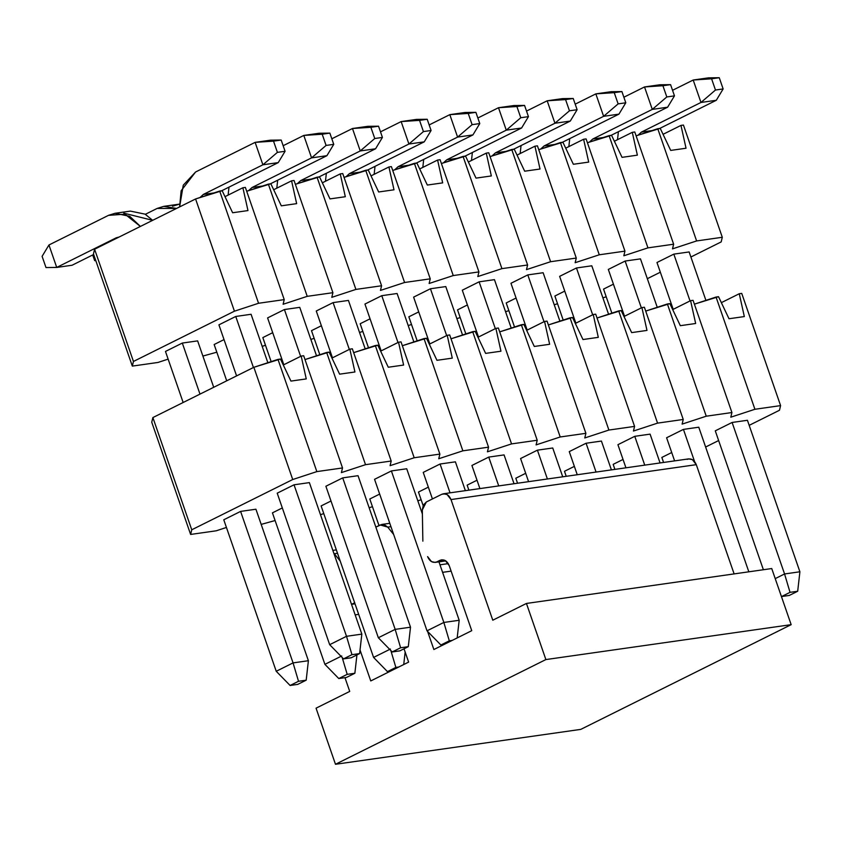 <?xml version="1.0" encoding="UTF-8"?>
<svg xmlns="http://www.w3.org/2000/svg" width="842" height="842" viewBox="0 0 842 842"><rect width="100%" height="100%" fill="white"/><g stroke="black" fill="none" stroke-linecap="round" stroke-linejoin="round"><path stroke-width="1.26" d="M301.194 356.082L303.667 355.724L342.526 467.952L316.845 471.604L292.721 479.53L191.744 529.786L190.618 534.438L216.289 530.786L226.424 527.46L216.289 530.786L190.618 534.438L191.744 529.786L152.876 417.569L253.863 367.301L280.46 359.029L277.986 359.387L316.845 471.604L342.526 467.952L341.399 472.604L342.526 467.952L303.667 355.724L301.194 356.082L283.291 364.996L301.194 356.082L306.256 378.911L301.194 356.082M304.993 359.566L329.127 352.103L326.654 352.461L365.523 464.679L341.399 472.604L365.523 464.679L391.193 461.027L365.523 464.679L326.654 352.461L304.993 359.566M331.958 358.071L349.862 349.156L352.335 348.798L391.193 461.027L390.078 465.679L391.193 461.027L352.335 348.798L349.862 349.156L354.935 371.985L339.61 374.164L329.127 352.103L339.61 374.164L354.935 371.985L349.862 349.156L331.958 358.071M353.672 352.64L377.805 345.178L375.332 345.536L414.19 457.753L390.078 465.679L414.19 457.753L439.871 454.101L414.19 457.753L375.332 345.536L353.672 352.64M380.637 351.146L398.54 342.231L401.013 341.873L439.871 454.101L438.745 458.743L439.871 454.101L401.013 341.873L398.54 342.231L403.613 365.06L388.278 367.238L377.805 345.178L388.278 367.238L403.613 365.06L398.54 342.231L380.637 351.146M402.339 345.715L426.484 338.252L424.01 338.6L462.868 450.828L438.745 458.743L462.868 450.828L488.549 447.176L462.868 450.828L424.01 338.6L402.339 345.715M429.304 344.21L447.218 335.305L449.691 334.948L488.549 447.176L487.423 451.817L488.549 447.176L449.691 334.948L447.218 335.305L452.28 358.134L436.956 360.313L426.484 338.252L436.956 360.313L452.28 358.134L447.218 335.305L429.304 344.21M451.017 338.789L475.151 331.327L472.678 331.674L511.547 443.902L487.423 451.817L511.547 443.902L537.217 440.25L511.547 443.902L472.678 331.674L451.017 338.789M477.982 337.284L495.885 328.38L498.359 328.022L537.217 440.25L536.091 444.892L537.217 440.25L498.359 328.022L495.885 328.38L500.958 351.209L485.623 353.387L475.151 331.327L485.623 353.387L500.958 351.209L495.885 328.38L477.982 337.284M499.695 331.864L523.829 324.402L521.356 324.749L560.214 436.977L536.091 444.892L560.214 436.977L585.895 433.325L560.214 436.977L521.356 324.749L499.695 331.864M526.66 330.359L544.563 321.444L547.037 321.097L585.895 433.325L584.769 437.966L585.895 433.325L547.037 321.097L544.563 321.444L549.637 344.283L534.302 346.462L523.829 324.402L534.302 346.462L549.637 344.283L544.563 321.444L526.66 330.359M548.363 324.938L572.497 317.476L570.034 317.823L608.892 430.052L584.769 437.966L608.892 430.052L634.573 426.399L608.892 430.052L570.034 317.823L548.363 324.938M575.328 323.433L593.242 314.519L595.704 314.171L634.573 426.399L633.447 431.041L634.573 426.399L595.704 314.171L593.242 314.519L598.304 337.347L582.98 339.537L572.497 317.476L582.98 339.537L598.304 337.347L593.242 314.519L575.328 323.433M597.041 318.013L621.175 310.551L618.702 310.898L657.57 423.126L633.447 431.041L657.57 423.126L683.241 419.463L657.57 423.126L618.702 310.898L597.041 318.013M624.006 316.508L641.909 307.593L644.383 307.246L683.241 419.463L682.115 424.115L683.241 419.463L644.383 307.246L641.909 307.593L646.982 330.422L631.647 332.611L621.175 310.551L631.647 332.611L646.982 330.422L641.909 307.593L624.006 316.508M645.709 311.087L669.853 303.625L667.38 303.973L706.238 416.201L682.115 424.115L706.238 416.201L731.919 412.538L706.238 416.201L667.38 303.973L645.709 311.087M672.684 309.582L690.587 300.668L693.061 300.32L731.919 412.538L730.793 417.19L731.919 412.538L693.061 300.32L690.587 300.668L695.66 323.496L680.325 325.686L669.853 303.625L680.325 325.686L695.66 323.496L690.587 300.668L672.684 309.582M694.387 304.162L718.521 296.7L716.058 297.047L754.916 409.275L730.793 417.19L754.916 409.275L780.597 405.612L754.916 409.275L716.058 297.047L694.387 304.162M721.352 302.657L739.265 293.742L741.728 293.395L780.597 405.612L779.471 410.264L780.597 405.612L741.728 293.395L739.265 293.742L744.328 316.571L729.004 318.75L718.521 296.7L729.004 318.75L744.328 316.571L739.265 293.742L721.352 302.657M151.749 422.21L152.876 417.569L151.749 422.21L190.618 534.438L151.749 422.21M294.037 484.803L277.207 493.18L294.037 484.803L309.372 482.613L294.037 484.803L346.504 636.299L351.956 654.687L343.536 658.876L351.209 657.781L359.618 653.592L351.956 654.687L359.618 653.592L361.828 634.121L346.504 636.299L329.675 644.677L343.536 658.876L351.956 654.687L346.504 636.299L361.828 634.121L359.618 653.592L351.209 657.781L343.536 658.876L329.675 644.677L277.207 493.18L329.675 644.677L346.504 636.299L294.037 484.803M261.188 524.398L275.102 520.535L261.188 524.398M320.476 514.683L323.781 513.599L320.476 514.683M369.154 507.758L372.448 506.673L369.154 507.758M417.821 500.832L421.126 499.748L417.821 500.832M705.628 447.018L718.636 440.545L705.628 447.018M749.191 425.336L779.471 410.264L749.191 425.336M223.772 519.777L240.601 511.399L255.926 509.221L240.601 511.399L223.772 519.777L276.229 671.274L293.058 662.896L298.521 681.283L290.101 685.472L297.763 684.378L306.183 680.189L298.521 681.283L306.183 680.189L297.763 684.378L290.101 685.472L276.229 671.274L290.101 685.472L298.521 681.283L293.058 662.896L308.393 660.717L306.183 680.189L308.393 660.717L293.058 662.896L240.601 511.399L293.058 662.896L276.229 671.274L223.772 519.777M325.886 486.244L342.715 477.877L358.039 475.688L342.715 477.877L325.886 486.244L378.342 637.752L392.214 651.95L399.876 650.855L408.296 646.667L400.624 647.761L392.214 651.95L400.624 647.761L408.296 646.667L410.507 627.195L395.172 629.374L400.624 647.761L395.172 629.374L378.342 637.752L325.886 486.244M272.44 512.852L282.323 507.937L272.44 512.852L324.907 664.349L341.736 655.971L324.907 664.349L338.779 678.547L346.441 677.452L354.861 673.263L347.188 674.358L338.779 678.547L324.907 664.349L272.44 512.852M374.553 479.319L391.383 470.941L406.718 468.762L391.383 470.941L374.553 479.319L427.02 630.826L440.892 645.014L443.766 644.614L440.892 645.014L449.302 640.825L440.892 645.014L427.02 630.826L374.553 479.319M321.118 505.926L330.99 501.011L321.118 505.926L373.585 657.423L390.414 649.045L373.585 657.423L387.446 671.621L390.32 671.211L387.446 671.621L373.585 657.423L321.118 505.926M423.231 472.394L440.061 464.016L455.396 461.837L440.061 464.016L423.231 472.394L432.43 498.948L423.231 472.394M369.796 498.99L379.668 494.086L369.796 498.99L378.984 525.545L369.796 498.99M471.909 465.468L488.739 457.09L504.063 454.912L488.739 457.09L471.909 465.468L479.908 488.592L471.909 465.468M418.463 492.065L428.336 487.15L418.463 492.065L423.137 505.558L418.463 492.065M520.577 458.543L537.407 450.165L552.741 447.986L537.407 450.165L520.577 458.543L528.587 481.666L520.577 458.543M467.142 485.139L477.014 480.224L467.142 485.139L468.878 490.16L467.142 485.139M569.255 451.617L586.085 443.239L601.42 441.061L586.085 443.239L569.255 451.617L577.254 474.741L569.255 451.617M515.82 478.214L525.692 473.299L515.82 478.214L517.556 483.234L515.82 478.214M617.923 444.692L634.763 436.314L650.087 434.135L634.763 436.314L617.923 444.692L625.932 467.805L617.923 444.692M564.487 471.288L574.36 466.373L564.487 471.288L566.224 476.309L564.487 471.288M666.601 437.766L683.43 429.388L698.765 427.21L683.43 429.388L666.601 437.766L674.61 460.879L666.601 437.766M613.165 464.363L623.038 459.448L613.165 464.363L614.902 469.383L613.165 464.363M715.279 430.841L732.108 422.463L747.433 420.284L732.108 422.463L715.279 430.841L763.378 569.739L715.279 430.841M661.844 457.438L671.716 452.522L661.844 457.438L663.58 462.458L661.844 457.438M306.256 378.911L290.932 381.089L280.46 359.029L290.932 381.089L306.256 378.911M316.845 471.604L277.986 359.387L253.863 367.301L292.721 479.53L316.845 471.604M191.744 529.786L292.721 479.53L253.863 367.301L152.876 417.569L191.744 529.786M687.072 459.395C691.061 458.027 694.134 459.785 696.292 464.668L734.119 573.907L696.292 464.668L692.387 459.637L688.714 458.879L443.429 493.78L447.102 494.538L451.007 499.569C448.849 494.696 445.776 492.938 441.776 494.296L426.357 501.969L422.316 509.915L422.863 541.164L422.316 509.915L423.368 505.074L426.357 501.969L441.776 494.296L445.144 493.812M771.735 568.55L791.164 624.659L580.78 729.383L791.164 624.659L771.735 568.55L526.439 603.451L492.78 620.207L451.007 499.569L696.292 464.668L451.007 499.569L492.78 620.207L526.439 603.451L771.735 568.55M408.633 662.096L404.023 648.793L408.633 662.096L370.754 680.946L408.633 662.096M380.205 524.945L375.848 527.113L381.847 524.429L384.141 524.598L387.752 527.124L380.205 524.945M370.754 680.946L360.029 649.971L370.754 680.946M351.524 604.346L354.777 602.725L351.619 604.303L355.019 603.819L351.524 604.346M340.221 561.088L333.779 553.12L334.306 553.72L337.516 553.268L334.306 553.72L340.221 561.088M344.957 677.663L349.725 691.419L316.055 708.175L335.484 764.283L545.879 659.57L526.439 603.451L545.879 659.57L791.164 624.659L545.879 659.57L335.484 764.283L580.78 729.383L335.484 764.283L316.055 708.175L349.725 691.419L344.957 677.663M427.599 556.615C429.757 561.488 432.83 563.245 436.819 561.888L439.977 560.319C443.966 558.962 447.049 560.719 449.207 565.592L471.741 630.679L433.872 649.529L427.599 631.426L433.872 649.529L471.741 630.679L449.207 565.592L445.292 560.562L441.618 559.804L436.819 561.888L445.46 560.656L435.177 562.403L431.504 561.646L427.599 556.615M393.656 534.491L387.752 527.124L390.951 526.671L387.752 527.124L393.656 534.491M439.977 564.803L448.291 563.624L439.977 564.803M442.587 572.339L451.123 571.129L442.587 572.339M441.776 494.296L443.429 493.78M355.166 614.87L358.671 614.365L355.166 614.87M236.591 375.9L218.92 324.844L236.591 375.9M278.228 162.622L221.688 190.766L278.228 162.622L285.08 151.276L281.186 140.046L270.45 140.182L255.126 142.361L195.586 172L183.261 185.187L179.609 206.911L181.146 190.745L195.586 172L255.126 142.361L270.45 140.182L281.186 140.046L273.524 141.14L281.186 140.046L285.08 151.276L277.407 152.36L285.08 151.276L278.228 162.622L262.893 164.8L255.126 142.361L273.524 141.14L277.407 152.36L262.893 164.8L278.228 162.622M251.074 314.276L267.851 362.713L251.074 314.276L235.749 316.466L253.431 367.522L235.749 316.466L218.92 324.844L235.749 316.466L251.074 314.276M309.372 482.613L361.828 634.121L309.372 482.613M199.996 197.512L203.354 194.439L262.893 164.8L203.354 194.439L213.952 192.934L203.354 194.439L199.996 197.512M262.893 164.8L277.407 152.36L273.524 141.14L255.126 142.361L262.893 164.8M399.876 650.855L392.214 651.95L378.342 637.752L395.172 629.374L410.507 627.195L408.296 646.667L399.876 650.855M283.807 364.733L267.588 317.918L283.807 364.733M326.906 155.696L270.366 183.84L326.906 155.696L333.748 144.35L329.864 133.12L319.129 133.246L303.804 135.436L283.154 145.708L303.804 135.436L319.129 133.246L329.864 133.12L322.202 134.215L329.864 133.12L333.748 144.35L326.086 145.434L333.748 144.35L326.906 155.696L311.572 157.875L303.804 135.436L322.202 134.215L326.086 145.434L311.572 157.875L326.906 155.696M299.752 307.351L316.518 355.787L299.752 307.351L284.417 309.54L300.636 356.355L284.417 309.54L299.752 307.351M358.039 475.688L410.507 627.195L358.039 475.688M342.715 477.877L395.172 629.374L342.715 477.877M248.664 190.587L252.032 187.513L311.572 157.875L252.032 187.513L262.63 186.008L252.032 187.513L248.664 190.587M229.003 187.124L228.119 195.102L229.003 187.124M311.572 157.875L326.086 145.434L322.202 134.215L303.804 135.436L311.572 157.875M452.175 640.425L449.302 640.825L452.175 640.425M457.174 637.931L459.185 620.27L443.85 622.448L449.302 640.825L443.85 622.448L427.02 630.826L443.85 622.448L459.185 620.27L457.174 637.931M332.474 357.808L316.266 310.993L332.474 357.808M375.574 148.771L319.044 176.915L375.574 148.771L382.426 137.425L378.542 126.195L367.807 126.321L352.472 128.51L331.822 138.783L352.472 128.51L367.807 126.321L378.542 126.195L370.869 127.289L378.542 126.195L382.426 137.425L374.764 138.509L382.426 137.425L375.574 148.771L360.25 150.95L352.472 128.51L370.869 127.289L374.764 138.509L360.25 150.95L375.574 148.771M348.43 300.426L365.196 348.862L348.43 300.426L333.095 302.615L349.314 349.43L333.095 302.615L348.43 300.426M406.718 468.762L422.389 514.02L406.718 468.762M438.956 561.867L459.185 620.27L438.956 561.867M391.383 470.941L443.85 622.448L391.383 470.941M297.342 183.661L300.71 180.588L360.25 150.95L300.71 180.588L311.308 179.083L300.71 180.588L297.342 183.661M277.671 180.199L276.797 188.176L277.671 180.199M360.25 150.95L374.764 138.509L370.869 127.289L352.472 128.51L360.25 150.95M381.152 350.882L364.944 304.057L381.152 350.882M424.252 141.845L367.712 169.989L424.252 141.845L431.093 130.489L427.21 119.269L416.474 119.396L401.15 121.585L380.5 131.857L401.15 121.585L416.474 119.396L427.21 119.269L419.548 120.364L427.21 119.269L431.093 130.489L423.431 131.584L431.093 130.489L424.252 141.845L408.917 144.024L401.15 121.585L419.548 120.364L423.431 131.584L408.917 144.024L424.252 141.845M397.098 293.5L413.875 341.936L397.098 293.5L381.773 295.679L397.982 342.505L381.773 295.679L397.098 293.5M455.396 461.837L465.373 490.654L455.396 461.837M440.061 464.016L450.038 492.844L440.061 464.016M346.02 176.736L349.377 173.662L408.917 144.024L349.377 173.662L359.976 172.147L349.377 173.662L346.02 176.736M326.349 173.273L325.465 181.251L326.349 173.273M408.917 144.024L423.431 131.584L419.548 120.364L401.15 121.585L408.917 144.024M429.83 343.957L413.611 297.131L429.83 343.957M472.93 134.92L416.39 163.053L472.93 134.92L479.772 123.564L475.888 112.344L465.152 112.47L449.817 114.649L429.167 124.932L449.817 114.649L465.152 112.47L475.888 112.344L468.226 113.438L475.888 112.344L479.772 123.564L472.109 124.658L479.772 123.564L472.93 134.92L457.595 137.099L449.817 114.649L468.226 113.438L472.109 124.658L457.595 137.099L472.93 134.92M445.776 286.575L462.542 335.011L445.776 286.575L430.441 288.753L446.66 335.579L430.441 288.753L445.776 286.575M504.063 454.912L514.041 483.729L504.063 454.912M488.739 457.09L498.717 485.908L488.739 457.09M394.688 169.81L398.055 166.737L457.595 137.099L398.055 166.737L408.654 165.221L398.055 166.737L394.688 169.81M375.027 166.348L374.143 174.326L375.027 166.348M457.595 137.099L472.109 124.658L468.226 113.438L449.817 114.649L457.595 137.099M478.498 337.032L462.29 290.206L478.498 337.032M521.598 127.995L465.058 156.128L521.598 127.995L528.45 116.638L524.566 105.418L513.831 105.545L498.496 107.723L477.846 118.006L498.496 107.723L513.831 105.545L524.566 105.418L516.893 106.513L524.566 105.418L528.45 116.638L520.777 117.733L528.45 116.638L521.598 127.995L506.274 130.173L498.496 107.723L516.893 106.513L520.777 117.733L506.274 130.173L521.598 127.995M494.454 279.649L511.22 328.075L494.454 279.649L479.119 281.828L495.328 328.654L479.119 281.828L494.454 279.649M552.741 447.986L562.719 476.804L552.741 447.986M537.407 450.165L547.395 478.982L537.407 450.165M443.366 162.885L446.734 159.812L506.274 130.173L446.734 159.812L457.332 158.296L446.734 159.812L443.366 162.885M423.694 159.422L422.821 167.4L423.694 159.422M506.274 130.173L520.777 117.733L516.893 106.513L498.496 107.723L506.274 130.173M527.176 330.106L510.957 283.28L527.176 330.106M570.276 121.069L513.736 149.202L570.276 121.069L577.117 109.713L573.234 98.493L562.498 98.619L547.174 100.798L526.524 111.081L547.174 100.798L562.498 98.619L573.234 98.493L565.571 99.588L573.234 98.493L577.117 109.713L569.455 110.807L577.117 109.713L570.276 121.069L554.941 123.248L547.174 100.798L565.571 99.588L569.455 110.807L554.941 123.248L570.276 121.069M543.122 272.724L559.898 321.149L543.122 272.724L527.797 274.902L544.006 321.728L527.797 274.902L543.122 272.724M601.42 441.061L611.397 469.878L601.42 441.061M586.085 443.239L596.062 472.057L586.085 443.239M492.044 155.959L495.401 152.886L554.941 123.248L495.401 152.886L506 151.371L495.401 152.886L492.044 155.959M472.373 152.497L471.488 160.475L472.373 152.497M554.941 123.248L569.455 110.807L565.571 99.588L547.174 100.798L554.941 123.248M575.854 323.181L559.635 276.355L575.854 323.181M618.944 114.133L562.414 142.277L618.944 114.133L625.795 102.787L621.912 91.567L611.176 91.694L595.841 93.872L575.191 104.155L595.841 93.872L611.176 91.694L621.912 91.567L614.25 92.662L621.912 91.567L625.795 102.787L618.133 103.882L625.795 102.787L618.944 114.133L603.619 116.322L595.841 93.872L614.25 92.662L618.133 103.882L603.619 116.322L618.944 114.133M591.8 265.798L608.566 314.224L591.8 265.798L576.465 267.977L592.684 314.803L576.465 267.977L591.8 265.798M650.087 434.135L660.065 462.953L650.087 434.135M634.763 436.314L644.74 465.131L634.763 436.314M540.711 149.034L544.079 145.95L603.619 116.322L544.079 145.95L554.678 144.445L544.079 145.95L540.711 149.034M521.051 145.571L520.167 153.549L521.051 145.571M603.619 116.322L618.133 103.882L614.25 92.662L595.841 93.872L603.619 116.322M624.522 316.255L608.313 269.429L624.522 316.255M667.622 107.208L611.082 135.351L667.622 107.208L674.474 95.862L670.579 84.642L659.854 84.768L644.519 86.947L623.869 97.23L644.519 86.947L659.854 84.768L670.579 84.642L662.917 85.726L670.579 84.642L674.474 95.862L666.801 96.956L674.474 95.862L667.622 107.208L652.287 109.397L644.519 86.947L662.917 85.726L666.801 96.956L652.287 109.397L667.622 107.208M640.467 258.873L657.244 307.298L640.467 258.873L625.143 261.052L641.351 307.877L625.143 261.052L640.467 258.873M698.765 427.21L748.833 571.813L698.765 427.21M683.43 429.388L694.555 461.5L683.43 429.388M589.389 142.109L592.757 139.025L652.287 109.397L592.757 139.025L603.356 137.52L592.757 139.025L589.389 142.109M569.718 138.646L568.845 146.613L569.718 138.646M652.287 109.397L666.801 96.956L662.917 85.726L644.519 86.947L652.287 109.397M790.028 592.347L781.608 596.536L789.27 595.441L797.69 591.252L790.028 592.347L797.69 591.252L799.9 571.781L784.565 573.96L790.028 592.347L784.565 573.96L775.219 578.622L784.565 573.96L799.9 571.781L797.69 591.252L789.27 595.441L781.608 596.536L790.028 592.347M673.2 309.33L656.981 262.504L673.2 309.33M716.3 100.282L659.76 128.426L716.3 100.282L723.141 88.936L719.257 77.717L708.522 77.843L693.198 80.022L672.548 90.304L693.198 80.022L708.522 77.843L719.257 77.717L711.595 78.801L719.257 77.717L723.141 88.936L715.479 90.031L723.141 88.936L716.3 100.282L700.965 102.471L693.198 80.022L711.595 78.801L715.479 90.031L700.965 102.471L716.3 100.282M689.145 251.947L705.912 300.373L689.145 251.947L673.821 254.126L690.03 300.952L673.821 254.126L689.145 251.947M747.433 420.284L799.9 571.781L747.433 420.284M732.108 422.463L784.565 573.96L732.108 422.463M638.057 135.183L641.425 132.099L700.965 102.471L641.425 132.099L652.024 130.594L641.425 132.099L638.057 135.183M618.396 131.71L617.512 139.688L618.396 131.71M700.965 102.471L715.479 90.031L711.595 78.801L693.198 80.022L700.965 102.471M308.393 660.717L255.926 509.221L308.393 660.717M213.71 387.288L197.638 340.884L213.71 387.288M182.314 343.062L199.986 394.119L182.314 343.062L197.638 340.884L182.314 343.062L165.474 351.44L183.156 402.497L165.474 351.44L182.314 343.062M140.393 226.435L124.984 214.194L108.492 215.352L48.952 244.98L56.719 267.43L116.259 237.791L119.069 237.044L116.259 237.791L56.719 267.43L45.984 267.556L42.1 256.336L48.952 244.98L108.492 215.352L115.059 213.289L129.752 216.32L140.393 226.435M93.672 254.484L72.054 265.251L56.719 267.43L72.054 265.251L93.672 254.484M123.816 213.163L152.655 220.33L145.087 214.142L130.394 211.11L115.059 213.289M48.952 244.98L42.1 256.336L45.984 267.556L56.719 267.43L48.952 244.98M346.441 677.452L338.779 678.547L347.188 674.358L354.861 673.263L346.441 677.452M356.934 654.929L354.861 673.263L356.934 654.929M342.189 657.486L347.188 674.358L342.189 657.486M176.567 208.427L157.159 208.427L145.35 214.3L157.159 208.427L163.737 206.364L176.567 208.427M214.152 344.515L226.719 380.816L214.152 344.515L224.025 339.6L214.152 344.515M172.494 206.237L179.451 204.132L163.737 206.364M94.662 260.631L92.704 254.968L94.662 260.631L95.799 260.62L94.662 260.631M398.74 667.022L395.866 667.432L387.446 671.621L395.866 667.432L398.74 667.022M405.149 652.055L403.739 664.538L405.149 652.055M390.856 650.561L395.866 667.432L390.856 650.561M262.83 337.589L271.156 361.628L262.83 337.589L272.703 332.674L262.83 337.589M311.498 330.664L319.823 354.703L311.498 330.664L321.37 325.749L311.498 330.664M360.176 323.738L368.501 347.778L360.176 323.738L370.048 318.823L360.176 323.738M408.854 316.803L417.179 340.852L408.854 316.803L418.727 311.898L408.854 316.803M457.522 309.877L465.847 333.916L457.522 309.877L467.394 304.962L457.522 309.877M506.2 302.952L514.525 326.991L506.2 302.952L516.072 298.036L506.2 302.952M554.878 296.026L563.193 320.065L554.878 296.026L564.75 291.111L554.878 296.026M603.546 289.101L611.871 313.14L603.546 289.101L613.418 284.186L603.546 289.101M242.896 187.745L245.369 187.398L284.228 299.615L258.557 303.267L234.434 311.193L133.446 361.46L132.32 366.102L158.001 362.449L168.137 359.124L158.001 362.449L132.32 366.102L133.446 361.46L94.588 249.232L195.576 198.965L222.162 190.692L219.688 191.05L258.557 303.267L284.228 299.615L283.112 304.267L284.228 299.615L245.369 187.398L242.896 187.745L224.993 196.66L242.896 187.745L247.969 210.574L242.896 187.745M246.706 191.239L270.84 183.766L268.366 184.124L307.225 296.342L283.112 304.267L307.225 296.342L332.906 292.69L307.225 296.342L268.366 184.124L246.706 191.239M273.671 189.734L291.574 180.82L294.047 180.472L332.906 292.69L331.78 297.342L332.906 292.69L294.047 180.472L291.574 180.82L296.647 203.648L281.312 205.827L270.84 183.766L281.312 205.827L296.647 203.648L291.574 180.82L273.671 189.734M295.374 184.303L319.507 176.841L317.045 177.199L355.903 289.416L331.78 297.342L355.903 289.416L381.584 285.764L355.903 289.416L317.045 177.199L295.374 184.303M322.339 182.809L340.252 173.894L342.726 173.536L381.584 285.764L380.458 290.416L381.584 285.764L342.726 173.536L340.252 173.894L345.315 196.723L329.99 198.901L319.507 176.841L329.99 198.901L345.315 196.723L340.252 173.894L322.339 182.809M344.052 177.378L368.186 169.916L365.712 170.273L404.581 282.491L380.458 290.416L404.581 282.491L430.251 278.839L404.581 282.491L365.712 170.273L344.052 177.378M371.017 175.883L388.92 166.969L391.393 166.611L430.251 278.839L429.125 283.48L430.251 278.839L391.393 166.611L388.92 166.969L393.993 189.797L378.658 191.976L368.186 169.916L378.658 191.976L393.993 189.797L388.92 166.969L371.017 175.883M392.73 170.452L416.864 162.99L414.39 163.337L453.249 275.566L429.125 283.48L453.249 275.566L478.93 271.913L453.249 275.566L414.39 163.337L392.73 170.452M419.695 168.958L437.598 160.043L440.071 159.685L478.93 271.913L477.803 276.555L478.93 271.913L440.071 159.685L437.598 160.043L442.671 182.872L427.336 185.051L416.864 162.99L427.336 185.051L442.671 182.872L437.598 160.043L419.695 168.958M441.397 163.527L465.531 156.065L463.068 156.412L501.927 268.64L477.803 276.555L501.927 268.64L527.608 264.988L501.927 268.64L463.068 156.412L441.397 163.527M468.363 162.022L486.276 153.118L488.739 152.76L527.608 264.988L526.482 269.629L527.608 264.988L488.739 152.76L486.276 153.118L491.339 175.946L476.014 178.125L465.531 156.065L476.014 178.125L491.339 175.946L486.276 153.118L468.363 162.022M490.076 156.601L514.209 149.139L511.736 149.487L550.605 261.715L526.482 269.629L550.605 261.715L576.275 258.062L550.605 261.715L511.736 149.487L490.076 156.601M517.041 155.096L534.944 146.192L537.417 145.834L576.275 258.062L575.149 262.704L576.275 258.062L537.417 145.834L534.944 146.192L540.017 169.021L524.682 171.2L514.209 149.139L524.682 171.2L540.017 169.021L534.944 146.192L517.041 155.096M538.743 149.676L562.888 142.214L560.414 142.561L599.272 254.789L575.149 262.704L599.272 254.789L624.953 251.137L599.272 254.789L560.414 142.561L538.743 149.676M565.719 148.171L583.622 139.256L586.095 138.909L624.953 251.137L623.827 255.779L624.953 251.137L586.095 138.909L583.622 139.256L588.695 162.096L573.36 164.274L562.888 142.214L573.36 164.274L588.695 162.096L583.622 139.256L565.719 148.171M587.421 142.751L611.555 135.288L609.092 135.636L647.951 247.864L623.827 255.779L647.951 247.864L673.632 244.212L647.951 247.864L609.092 135.636L587.421 142.751M614.386 141.245L632.3 132.331L634.763 131.983L673.632 244.212L672.505 248.853L673.632 244.212L634.763 131.983L632.3 132.331L637.362 155.16L622.038 157.349L611.555 135.288L622.038 157.349L637.362 155.16L632.3 132.331L614.386 141.245M636.099 135.825L660.233 128.363L657.76 128.71L696.618 240.938L672.505 248.853L696.618 240.938L722.299 237.276L696.618 240.938L657.76 128.71L636.099 135.825M663.064 134.32L680.967 125.405L683.441 125.058L722.299 237.276L721.173 241.928L722.299 237.276L683.441 125.058L680.967 125.405L686.041 148.234L670.706 150.423L660.233 128.363L670.706 150.423L686.041 148.234L680.967 125.405L663.064 134.32M93.462 253.884L94.588 249.232L93.462 253.884L132.32 366.102L93.462 253.884M202.901 356.061L216.815 352.198L202.901 356.061M262.188 346.357L265.483 345.273L262.188 346.357M310.856 339.431L314.161 338.337L310.856 339.431M359.534 332.495L362.839 331.411L359.534 332.495M408.202 325.57L411.506 324.486L408.202 325.57M456.88 318.644L460.185 317.56L456.88 318.644M505.558 311.719L508.863 310.635L505.558 311.719M554.225 304.793L557.53 303.709L554.225 304.793M602.904 297.868L606.208 296.784L602.904 297.868M647.33 278.681L660.349 272.208L647.33 278.681M690.893 256.999L721.173 241.928L690.893 256.999M267.588 317.918L284.417 309.54L267.588 317.918M316.266 310.993L333.095 302.615L316.266 310.993M364.944 304.057L381.773 295.679L364.944 304.057M413.611 297.131L430.441 288.753L413.611 297.131M462.29 290.206L479.119 281.828L462.29 290.206M510.957 283.28L527.797 274.902L510.957 283.28M559.635 276.355L576.465 267.977L559.635 276.355M608.313 269.429L625.143 261.052L608.313 269.429M656.981 262.504L673.821 254.126L656.981 262.504M247.969 210.574L232.634 212.752L222.162 190.692L232.634 212.752L247.969 210.574M258.557 303.267L219.688 191.05L195.576 198.965L234.434 311.193L258.557 303.267M133.446 361.46L234.434 311.193L195.576 198.965L94.588 249.232L133.446 361.46M389.783 523.303L381.847 524.429M445.818 560.888L435.177 562.403M336.347 549.9L332.843 550.394"/></g></svg>

